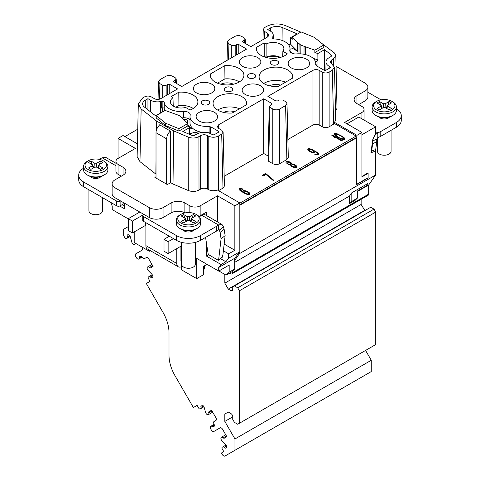 <?xml version="1.0" encoding="UTF-8"?>
<svg xmlns="http://www.w3.org/2000/svg" width="480" height="480" viewBox="0 0 480 480"><rect width="100%" height="100%" fill="white"/><g stroke="black" fill="none" stroke-linecap="round" stroke-linejoin="round"><path stroke-width="0.72" d="M224.826 274.422L224.826 283.146L228.264 289.098L231.012 290.682A2.43 1.404 -120 0 0 232.224 290.808A2.43 1.404 -120 0 0 232.728 289.692L232.728 286.914L234.444 285.924L237.708 287.808L239.424 290.784L239.424 423.264L237.708 424.254L234.444 422.37L232.728 419.394L232.728 416.616A2.43 1.404 -120 0 0 231.012 413.64L228.264 412.056L224.826 414.042L224.826 421.416L234.96 438.966L234.96 450.27L225.036 456A2.916 1.68 60 0 1 222.126 454.32L221.394 453.054L223.824 451.65L222.246 448.92A1.458 0.84 60 0 1 222.246 447.234L222.978 446.814A1.458 0.84 60 0 1 224.172 447.276A2.43 1.404 -120 0 0 226.158 448.056A2.43 1.404 -120 0 0 225.552 444.45L222.012 440.856A2.43 1.404 60 0 1 221.406 437.25A2.43 1.404 60 0 1 223.218 437.838A1.458 0.84 -120 0 0 224.304 438.192L226.86 436.716L222.546 429.252A2.43 1.404 -120 0 0 220.122 427.848L213.804 431.496A2.43 1.404 60 0 1 211.374 430.092L210.798 429.096A2.43 1.404 60 0 1 210.798 426.294A2.43 1.404 60 0 1 211.8 426.3L212.694 426.69A2.67 1.542 -120 0 0 213.792 426.702A2.67 1.542 -120 0 0 214.11 424.29L213.75 423.324A1.944 1.122 60 0 1 213.984 421.572L215.868 420.486A2.43 1.404 -120 0 0 215.868 417.684L211.56 410.214L209.004 411.69A1.458 0.84 -120 0 0 208.764 412.806A2.43 1.404 60 0 1 208.368 414.666A2.43 1.404 60 0 1 205.548 412.344L204.204 407.478A2.43 1.404 -120 0 0 201.384 405.156A2.43 1.404 -120 0 0 201.066 407.262A1.458 0.84 60 0 1 200.874 408.528L200.142 408.954A1.458 0.84 60 0 1 198.684 408.108L197.106 405.378L193.374 407.532L175.044 375.78A29.148 16.83 60 0 1 169.008 355.464L169.008 332.652A29.148 16.83 -120 0 0 162.972 312.336L146.316 283.494L150.048 281.34L148.47 278.61A1.458 0.84 60 0 1 148.47 276.924L149.202 276.504A1.458 0.84 60 0 1 150.396 276.966A2.43 1.404 -120 0 0 152.382 277.746A2.43 1.404 -120 0 0 151.776 274.14L148.236 270.546A2.43 1.404 60 0 1 147.63 266.94A2.43 1.404 60 0 1 149.442 267.528A1.458 0.84 -120 0 0 150.528 267.882L153.084 266.406L148.776 258.942A2.43 1.404 -120 0 0 146.346 257.538L144.462 258.624A1.944 1.122 60 0 1 142.824 257.952L142.17 257.154A2.67 1.542 -120 0 0 139.926 256.23A2.67 1.542 -120 0 0 139.386 257.184L139.272 258.156A2.43 1.404 60 0 1 138.78 259.026A2.43 1.404 60 0 1 136.356 257.622L135.78 256.626A2.43 1.404 60 0 1 135.78 253.824L142.092 250.176A2.43 1.404 -120 0 0 142.092 247.368L141.846 246.942M234.678 260.4L239.4 253.68L239.4 252.294L234.678 258.294L234.678 269.004L229.182 272.178L229.182 265.038L218.706 271.086L218.706 267.516L221.064 264.516L206.508 256.11L208.8 254.79M135.09 243.042A2.43 1.404 60 0 1 134.592 244.356A2.43 1.404 60 0 1 131.772 242.034L130.434 237.168A2.43 1.404 -120 0 0 127.608 234.846A2.43 1.404 -120 0 0 127.29 236.952A1.458 0.84 60 0 1 127.098 238.218L126.366 238.644A1.458 0.84 60 0 1 124.908 237.798L123.666 235.644L123.666 229.26L128.292 226.596M234.678 269.004L231.582 271.98L226.086 275.154L229.182 272.178M232.356 271.236L232.356 272.82A2.43 1.404 60 0 1 231.852 273.93A2.43 1.404 60 0 1 230.64 273.81L229.524 273.168M234.678 258.294L218.706 267.516M239.4 252.294L239.826 251.748L239.826 202.962L217.386 190.008M137.418 143.838L123.036 135.534L118.056 138.408L135.402 148.428L118.056 158.442A7.284 4.206 0 0 0 115.926 161.418A7.284 4.206 0 0 0 118.056 164.388L123.036 167.268A9.714 5.61 180 0 1 125.886 171.234A9.714 5.61 180 0 1 123.036 175.2L114.966 179.862A9.714 5.61 0 0 0 112.122 183.828A9.714 5.61 0 0 0 114.966 187.794L149.316 207.624A9.714 5.61 0 0 0 163.056 207.624L171.126 202.962A9.714 5.61 180 0 1 184.866 202.962L189.852 205.836A7.284 4.206 0 0 0 200.154 205.836L217.5 195.822L234.846 205.836L239.826 202.962M239.826 205.242L356.532 137.868L356.532 184.668L367.698 178.224L368.124 177.678L368.124 173.316L361.944 176.886L361.944 132.462L344.598 122.448L361.944 112.434A7.284 4.206 0 0 0 364.074 109.458A7.284 4.206 0 0 0 361.944 106.482L356.964 103.608A9.714 5.61 180 0 1 354.114 99.642A9.714 5.61 180 0 1 356.964 95.676L365.034 91.014A9.714 5.61 0 0 0 367.878 87.048A9.714 5.61 0 0 0 365.034 83.082L336.048 66.348M368.124 173.316L367.698 173.07L361.944 176.388M361.944 134.742L375.708 126.792L375.708 134.376A7.284 4.206 -60 0 0 372.576 140.712L370.956 152.796L375.024 151.236L375.72 149.502L376.722 142.002A29.148 19.374 69 0 1 376.794 139.236L372.726 140.796A29.148 19.374 -111 0 0 372.654 143.562L371.652 151.068L370.956 152.796M375.708 149.526L375.708 174.984L368.67 184.998L368.67 194.124A2.43 1.404 60 0 1 368.166 195.234L231.852 273.93M239.4 253.68L375.708 174.984M356.532 137.868L356.136 137.634L239.826 204.786M346.998 123.834L358.794 117.024L375.708 126.792M225.036 456L361.35 377.304A2.916 1.68 60 0 1 361.332 377.31M365.586 350.424L371.268 360.27L371.268 371.574L234.96 450.27M234.444 285.924L370.752 207.228L374.016 209.112L375.738 212.088L375.738 344.562L239.424 423.264M361.134 199.29L361.134 204.45L364.914 210.6M200.142 408.954L203.928 406.764M209.004 411.69L211.56 410.214M213.804 431.496L220.128 427.842M222.978 446.814L226.032 445.05M234.96 438.966L371.268 360.27M224.826 421.416L232.728 416.856M224.826 414.042L228.264 412.056M239.424 290.784L375.738 212.088M237.708 287.808L374.016 209.112M228.264 289.098L364.572 210.402M224.826 283.146L361.134 204.45M234.678 262.362L349.488 196.074L349.488 203.61L354.984 200.436L357.306 198.204L357.306 191.064L367.782 185.016L367.782 183.552L351.81 192.774L349.488 196.074M357.306 191.562L368.67 184.998M351.81 192.774L351.81 201.378L349.488 203.61M351.81 201.378L357.306 198.204M356.136 137.634L356.136 136.05L239.826 203.196M287.868 139.53L312.996 125.022C315.054 124.002 317.118 124.002 319.176 125.022L322.266 126.81C324.558 127.932 326.85 127.932 329.136 126.81L334.53 123.576L356.136 136.05M334.53 123.576L334.518 122.382L335.718 119.892M356.532 184.668L356.964 184.122L356.964 135.336L334.518 122.376M167.7 94.638L167.7 84.408L169.758 84.408L177.594 88.926L160.65 98.706C158.592 99.732 156.528 99.732 154.47 98.706L151.362 96.912C149.076 95.79 146.784 95.79 144.492 96.912L142.584 98.016L138.318 103.854L141.15 108.954L156.528 121.014L173.61 130.872L188.184 137.07C191.97 138.474 195.546 138.318 198.918 136.602L200.67 135.588C202.962 134.472 205.248 134.472 207.54 135.588L208.212 135.978C211.65 137.664 215.082 137.664 218.514 135.978L221.694 134.148L223.116 132.126L224.418 186.066L222.996 188.088L218.532 190.668M268.08 156.006L263.706 153.48L224.184 176.298M268.686 161.316L267.978 160.302L269.28 106.362L269.994 107.37L272.808 108.996C275.1 110.118 277.392 110.118 279.678 108.996L285.576 105.594L286.998 103.572L288.306 157.512L286.884 159.534L279.678 163.692C277.392 164.814 275.1 164.814 272.808 163.692L268.686 161.316L269.994 107.37M245.97 190.818L243.318 190.578L242.682 191.196L243.042 192L240.132 189.63L240.69 189.054L243.12 189.174L240.156 188.352L239.16 188.67L239.184 189.672L240.726 191.058L245.328 193.722L247.734 194.61L249.468 194.622L250.11 193.998L249.876 193.374L247.236 191.352L245.97 190.818L245.97 191.214L243.966 190.854L242.778 191.418M266.514 174.144L265.416 173.514L262.326 175.296L263.424 175.932L265.998 174.444L273.492 180.75L274.008 180.456L266.514 174.144L266.514 174.54L265.416 173.91L262.668 175.494M290.382 164.922L291.672 166.458L293.598 167.37L295.602 167.736L296.976 166.944L295.422 165.054L292.104 163.932L290.952 162.57L289.026 161.658L286.374 161.418L285.816 161.988L286.044 162.618L288.03 164.256L290.382 164.922M314.67 154.194L316.548 154.878L318.624 154.692L318.606 153.69L317.064 152.304L311.19 149.112L308.97 148.62L307.89 148.992L307.908 149.994L310.332 151.89L313.818 152.91L314.898 152.544L314.748 151.362L316.986 152.856L317.652 153.738L317.1 154.308L314.67 154.194M342.57 140.868L332.262 134.922L331.746 135.216L334.524 137.412L333.504 136.23L342.054 141.168L342.57 140.868M337.116 136.932L342.066 139.392L344.064 139.752L345.096 139.158L344.466 138L342.18 136.284L337.23 133.824L335.232 133.464L334.2 134.058L334.83 135.21L337.116 136.932M137.748 129.192L124.896 136.608M246.282 191.394L248.256 192.534L248.886 193.692L247.11 193.956L244.308 192.534L243.9 191.508L244.5 191.16L246.282 191.394M295.236 166.932L292.758 166.59L291.48 165.552L291.852 164.58L294.33 164.922L295.704 166.41L295.236 167.328L294.672 167.4L292.098 166.608L291.384 165.102M287.466 162.048L290.298 162.69L290.976 164.076L290.07 164.346L288.24 163.884L286.998 162.57L287.466 162.048M312.69 150.276L313.926 151.584L312.81 152.226L310.104 151.26L308.862 149.952L309.978 149.304L312.69 150.276M337.764 136.806L335.562 135.042L335.592 134.262L336.24 134.142L338.598 134.808L342.762 137.214L343.734 138.174L343.704 138.948L340.698 138.402L336.534 136.398L335.382 134.64M257.718 57.582A10.722 6.192 180 0 1 260.856 62.034A10.722 6.192 180 0 1 254.178 67.692A10.722 6.192 180 0 1 242.55 66.336A10.722 6.192 180 0 1 239.412 62.034A10.722 6.192 180 0 1 245.97 56.256A10.722 6.192 180 0 1 257.718 57.582M267.666 36.924L267.756 33.3L269.034 35.124L267.756 36.87L250.812 46.65L242.982 42.132L242.556 41.544L242.982 40.938L244.53 40.05L245.238 39.036L244.53 38.064L241.71 36.438C239.424 35.316 237.132 35.316 234.84 36.438L228.93 39.852L227.508 41.796L228.93 43.818L231.75 45.444L235.188 45.444L236.73 44.55L238.794 44.55L246.624 49.074L181.782 86.508L173.952 81.984L173.526 81.402L173.952 80.796L173.982 82.002M267.756 33.3L264.648 31.506L263.226 29.484L264.648 27.54L266.556 26.442C272.508 23.412 278.826 23.136 285.498 25.614L300.798 32.112M321.69 43.326L334.2 52.77L335.808 55.536L333.39 58.968L331.638 59.976L330.216 61.998L334.446 67.248L332.316 70.278L329.136 72.114C326.85 73.236 324.558 73.236 322.266 72.114L319.176 70.326C317.118 69.306 315.054 69.306 312.996 70.326L267.888 96.372L275.718 100.89L277.776 100.89L279.324 99.996L282.762 99.996L285.576 101.628L286.998 103.572M223.116 132.126L221.694 130.182L218.598 128.394L217.32 126.648L218.598 124.824L263.706 98.784L271.536 103.302L271.962 103.908L271.536 104.496L269.28 106.362M167.7 84.408L166.152 85.296L166.152 95.532M162.72 97.512L162.72 85.296L166.152 85.296M162.72 85.296L159.9 83.67L159.528 99.192M175.572 82.92L175.5 79.902L176.208 78.894L175.5 77.922L172.68 76.296C170.388 75.174 168.102 75.174 165.81 76.296L159.9 79.704L158.478 81.648L159.9 83.67M175.5 79.902L173.952 80.796M238.998 82.104A16.794 9.696 180 0 1 215.25 82.098A16.794 9.696 180 0 1 210.33 75.36A16.794 9.696 180 0 1 210.486 73.908L224.808 65.646A16.794 9.696 180 0 1 238.992 68.394A16.794 9.696 180 0 1 243.906 75.372A16.794 9.696 180 0 1 238.998 82.104M208.47 100.884A4.248 2.454 180 0 1 209.718 102.618A4.248 2.454 180 0 1 207.096 104.886A4.248 2.454 180 0 1 202.464 104.358A4.248 2.454 180 0 1 201.216 102.618A4.248 2.454 180 0 1 203.838 100.356A4.248 2.454 180 0 1 208.47 100.884M185.61 107.436A10.722 6.192 180 0 1 173.508 106.2A10.722 6.192 180 0 1 170.364 101.898A10.722 6.192 180 0 1 172.986 97.764L171.078 96.666L178.782 92.214A16.794 9.696 180 0 1 192.966 94.962A16.794 9.696 180 0 1 197.886 101.94A16.794 9.696 180 0 1 190.074 110.016L185.61 107.436M147.942 109.806L147.942 98.67L150.582 100.2A9.87 5.7 0 0 0 160.38 101.628A1.788 1.032 180 0 1 161.718 101.7A10.446 6.03 0 0 0 162.156 101.586A1.458 0.84 180 0 1 163.83 101.742A1.458 0.84 180 0 1 164.256 102.3A16.854 9.732 0 0 0 169.17 108.702A16.854 9.732 0 0 0 183.558 111.45A5.832 3.366 180 0 1 188.532 112.398A5.832 3.366 180 0 1 190.242 114.774A5.832 3.366 180 0 1 190.176 115.272A16.854 9.732 0 0 0 189.996 116.694A16.854 9.732 0 0 0 194.934 123.576A16.854 9.732 0 0 0 209.13 126.336L210.144 126.924A16.386 9.462 0 0 0 210.738 126.798L218.25 131.136A1.548 0.894 180 0 1 218.706 131.772A1.548 0.894 180 0 1 218.25 132.396L214.476 134.58A1.548 0.894 180 0 1 212.286 134.58L211.428 134.082A10.356 5.976 0 0 0 196.782 134.082L195.126 135.042A2.76 1.596 180 0 1 191.532 135.198L182.808 131.49L189.534 127.626L187.818 125.898L178.89 131.052L165.63 125.616L156.222 117.966L156.222 115.584L165.63 123.24L178.89 128.67L178.89 131.052M147.942 98.67L145.284 100.206A9.078 5.238 180 0 0 142.626 103.944A9.078 5.238 180 0 0 144.39 107.022L155.46 115.704L162.528 111.942M199.272 121.074A10.722 6.192 180 0 1 196.128 116.772A10.722 6.192 180 0 1 202.686 110.988A10.722 6.192 180 0 1 214.434 112.314A10.722 6.192 180 0 1 217.578 116.772A10.722 6.192 180 0 1 210.894 122.43A10.722 6.192 180 0 1 199.272 121.074M196.524 92.91A10.722 6.192 180 0 1 193.38 88.608A10.722 6.192 180 0 1 199.938 82.83A10.722 6.192 180 0 1 211.686 84.156A10.722 6.192 180 0 1 214.83 88.608A10.722 6.192 180 0 1 208.146 94.266A10.722 6.192 180 0 1 196.524 92.91M232.176 113.01L246.504 104.742A16.794 9.696 180 0 0 246.66 103.524A16.794 9.696 180 0 0 241.746 96.552A16.794 9.696 180 0 0 223.344 94.47A16.794 9.696 180 0 0 213.072 103.524A16.794 9.696 180 0 0 232.176 113.01M245.298 94.5A10.722 6.192 180 0 1 242.16 90.198A10.722 6.192 180 0 1 248.718 84.414A10.722 6.192 180 0 1 260.466 85.74A10.722 6.192 180 0 1 263.604 90.198A10.722 6.192 180 0 1 256.926 95.856A10.722 6.192 180 0 1 245.298 94.5M231.492 87.594A4.248 2.454 180 0 1 232.74 89.328A4.248 2.454 180 0 1 230.112 91.596A4.248 2.454 180 0 1 225.48 91.068A4.248 2.454 180 0 1 224.238 89.328A4.248 2.454 180 0 1 226.86 87.06A4.248 2.454 180 0 1 231.492 87.594M271.53 64.482A4.248 2.454 180 0 1 270.282 62.748A4.248 2.454 180 0 1 272.904 60.48A4.248 2.454 180 0 1 277.536 61.008A4.248 2.454 180 0 1 278.784 62.748A4.248 2.454 180 0 1 276.162 65.01A4.248 2.454 180 0 1 271.53 64.482M266.124 43.992A10.722 6.192 180 0 1 280.728 44.292A10.722 6.192 180 0 1 283.872 48.75A10.722 6.192 180 0 1 282.87 51.282L287.34 53.862A16.794 9.696 180 0 1 261.27 55.53A16.794 9.696 180 0 1 256.35 48.792A16.794 9.696 180 0 1 256.512 47.34L264.216 42.888L266.124 43.992L266.112 57.306A10.446 6.03 0 0 1 280.398 57.42M323.778 45.024L323.778 47.4L314.856 52.554L317.844 53.544L324.54 49.668L330.96 54.702A2.76 1.596 180 0 1 331.5 55.656A2.76 1.596 180 0 1 330.69 56.772L329.028 57.732A10.356 5.976 0 0 0 325.998 61.92A10.356 5.976 0 0 0 329.028 66.186L329.886 66.684A1.548 0.894 180 0 1 330.342 67.32A1.548 0.894 180 0 1 329.886 67.944L326.112 70.128A1.548 0.894 180 0 1 323.922 70.128L316.404 65.79A16.386 9.462 0 0 0 316.632 65.448L315.612 64.86A16.854 9.732 0 0 0 315.768 63.546A16.854 9.732 0 0 0 310.83 56.664A16.854 9.732 0 0 0 296.442 53.916A5.832 3.366 180 0 1 291.468 52.968A5.832 3.366 180 0 1 289.758 50.592A5.832 3.366 180 0 1 289.824 50.094A16.854 9.732 0 0 0 290.004 48.672A16.854 9.732 0 0 0 285.066 41.79A16.854 9.732 0 0 0 273.972 38.952A1.458 0.84 180 0 1 273.012 38.706A1.458 0.84 180 0 1 272.586 38.112A1.458 0.84 180 0 1 272.736 37.74A10.446 6.03 0 0 0 272.94 37.488A1.788 1.032 180 0 1 272.736 37.02A1.788 1.032 180 0 1 272.814 36.714A9.87 5.7 0 0 0 273.228 35.052A9.87 5.7 0 0 0 270.336 31.056L267.696 29.532L270.354 28.002A9.078 5.238 180 0 1 282.156 27.486L297.192 33.876L290.466 37.74L292.182 39.468L292.182 37.086L297.45 42.378L300.894 45.144L314.856 50.172L323.778 45.024L314.37 37.368L301.11 31.932L292.182 37.086M306.492 59.166A10.722 6.192 180 0 1 309.636 63.624A10.722 6.192 180 0 1 302.952 69.282A10.722 6.192 180 0 1 291.324 67.926A10.722 6.192 180 0 1 288.186 63.624A10.722 6.192 180 0 1 294.744 57.84A10.722 6.192 180 0 1 306.492 59.166M292.53 78.168L278.202 86.436A16.794 9.696 180 0 1 264.018 83.688A16.794 9.696 180 0 1 259.098 76.95A16.794 9.696 180 0 1 275.898 67.134A16.794 9.696 180 0 1 292.692 76.95A16.794 9.696 180 0 1 292.53 78.168M248.508 77.772A4.248 2.454 180 0 1 247.26 76.038A4.248 2.454 180 0 1 249.888 73.77A4.248 2.454 180 0 1 254.52 74.298A4.248 2.454 180 0 1 255.762 76.038A4.248 2.454 180 0 1 253.14 78.306A4.248 2.454 180 0 1 248.508 77.772M210.546 76.8L210.486 73.908M224.808 65.646L224.934 78.888L217.488 83.184M239.316 81.912A16.518 9.534 0 0 0 238.794 81.594A16.518 9.534 0 0 0 224.934 78.888M220.848 84.24A9.474 5.472 180 0 1 233.394 84.24M173.226 106.032L172.986 97.764M178.782 92.214L178.914 105.456L175.854 107.226M193.296 108.486A16.518 9.534 0 0 0 192.768 108.168A16.518 9.534 0 0 0 178.914 105.456M202.356 132.42A16.854 9.732 180 0 1 194.934 129.924A16.854 9.732 180 0 1 189.996 123.042L189.996 116.694M209.13 126.336L209.13 132.684A16.854 9.732 180 0 1 207.918 132.756M209.13 132.684L210.198 133.302L210.144 126.924M189.534 127.626L189.57 134.01L195 132.078A16.452 9.498 0 0 0 198.666 133.224M195 132.078L195 135.108M210.72 133.71L210.738 126.798M189.504 134.34L189.462 127.656M187.818 125.898L187.818 123.522L182.55 118.224L179.106 115.464L165.144 110.43L156.222 115.584M189.996 120.156A5.832 3.366 0 0 0 188.532 118.746A5.832 3.366 0 0 0 183.558 117.792A16.854 9.732 180 0 1 181.956 117.888M187.818 124.608L191.88 128.562L189.54 128.982M183.696 119.382L184.326 119.352A2.94 1.698 180 0 1 186.624 119.844A2.94 1.698 180 0 1 187.488 121.056A2.94 1.698 180 0 1 187.476 121.17L187.242 122.946M164.784 110.64A16.854 9.732 180 0 1 164.256 108.642A1.458 0.84 0 0 0 163.83 108.09A1.458 0.84 0 0 0 162.156 107.928A10.446 6.03 180 0 1 161.634 108.066A1.722 0.996 180 0 1 162.114 108.264A1.722 0.996 180 0 1 162.618 108.972A1.722 0.996 180 0 1 162.618 108.99A18.168 10.488 0 0 0 162.612 109.17A18.168 10.488 0 0 0 163.086 111.618M161.718 101.7L161.634 108.066M187.818 123.522L178.89 128.67M165.63 123.24L165.63 125.616M239.532 108.762A16.518 9.534 0 0 0 217.662 110.07M223.59 112.404A9.474 5.472 180 0 1 234.438 111.708M198.918 136.602L199.008 190.038L200.67 189.078L200.67 135.588M207.54 135.588L207.54 189.078C205.248 187.962 202.962 187.962 200.67 189.078M207.54 189.078L208.212 189.468L208.212 135.978M217.38 190.002C214.098 191.118 211.044 190.938 208.212 189.468M156.012 174.21L139.968 161.652L137.13 156.558L138.318 103.854M156.012 176.724L154.878 177.378L167.352 184.578L170.664 182.664L173.016 184.026L173.61 130.872M199.008 190.038C195.636 191.754 192.06 191.91 188.274 190.506L173.016 184.026M263.706 153.48L263.706 98.784M335.508 111.132L336.996 108.336L335.808 55.536M361.944 132.462L356.964 135.336M364.074 109.458L364.074 119.37A7.284 4.206 180 0 1 363.99 120.024M358.68 104.598L365.034 100.932A9.714 5.61 180 0 0 367.878 96.96L367.878 87.048M380.97 99.822L367.878 92.262M396.414 108.732A17.004 9.816 180 0 1 401.274 115.602A17.004 9.816 180 0 1 396.294 122.544L380.178 131.85A29.148 16.83 0 0 0 377.808 132.894L377.808 137.658A29.148 16.83 180 0 1 380.178 136.608L396.294 127.308A17.004 9.816 0 0 0 401.274 120.366L401.274 115.602M389.58 116.994A5.832 3.366 180 0 1 388.392 117.984A5.832 3.366 180 0 1 378.96 116.994M372.126 106.878L372.126 110.448A12.144 7.014 0 0 0 375.684 115.404L376.71 116.004A10.686 6.168 0 0 0 391.824 116.004L391.824 116.004A10.686 6.168 0 0 0 391.83 115.998L392.856 115.404A12.144 7.014 0 0 0 396.414 110.448L396.414 106.878A12.144 7.014 180 0 1 392.856 111.834A12.144 7.014 180 0 1 379.62 113.358A12.144 7.014 180 0 1 372.126 106.878A12.144 7.014 180 0 1 375.684 101.922L376.71 101.328A10.686 6.168 180 0 1 391.824 101.328A10.686 6.168 180 0 1 391.824 110.052A10.686 6.168 180 0 1 376.71 110.052A10.686 6.168 180 0 1 376.71 101.328L375.684 101.922M375.684 115.404A12.144 7.014 0 0 0 392.856 115.404L391.824 116.004M391.824 101.328L392.856 101.922A12.144 7.014 180 0 1 396.414 106.878M386.7 108.48L387.702 106.284L391.482 108.468L389.076 109.854L385.302 107.67L383.238 107.67L379.458 109.854L377.058 108.468L380.832 106.284L381.834 108.48M387.702 106.284L387.702 105.096L387.3 105.522M385.032 107.544L385.302 103.704L389.076 101.526L391.482 102.912L387.702 105.096M385.302 103.704L383.238 103.704L383.502 107.544M381.24 105.522L377.058 102.912L379.458 101.526L383.238 103.704M380.832 105.096L380.832 106.284M380.562 104.934L379.458 101.526M382.14 107.832L382.554 108.066M387.978 104.934L389.076 101.526M385.986 108.066L386.394 107.832M356.964 184.122L368.124 177.678M380.178 131.85L380.178 136.608M375.708 131.682L377.808 132.894C374.982 134.658 373.29 137.292 372.726 140.796L372.576 140.712M377.808 137.658L376.794 139.236M375.72 149.502L371.652 151.068M376.722 142.002L372.654 143.562M391.068 130.32L391.068 151.302A6.798 3.924 180 0 1 386.874 154.932A6.798 3.924 180 0 1 379.458 154.08A6.798 3.924 180 0 1 377.466 151.302L377.466 137.856M170.664 182.664L170.664 131.586L170.472 131.076L159.618 124.812L159.252 125.328A7.284 4.206 120 0 0 156.012 132.72L156.012 178.032M155.844 174.108L156.012 160.818M156.408 130.206L156.528 121.014M170.472 131.076L169.902 131.472L170.664 133.236M206.508 215.568L206.508 212.088L200.154 215.754A7.284 4.206 180 0 1 198.906 216.33M112.122 183.828L112.122 193.74A9.714 5.61 180 0 0 114.966 197.706L143.82 214.368L143.478 214.566A2.43 1.404 180 0 0 142.764 215.556A2.43 1.404 180 0 0 143.478 216.546L176.454 235.584A17.004 9.816 180 0 0 200.496 235.584L216.612 226.284A29.148 16.83 0 0 1 218.424 224.916L201.87 215.358L201.186 215.754A4.374 2.526 0 0 1 199.014 216.438M171.126 202.962L171.126 212.88L163.056 217.542A9.714 5.61 180 0 1 149.316 217.542L143.82 214.368M171.126 212.88A9.714 5.61 180 0 1 184.866 212.88L184.866 202.962M193.788 230.034A5.832 3.366 180 0 1 192.6 231.024A5.832 3.366 180 0 1 183.162 230.034M196.032 214.368A10.686 6.168 180 0 1 196.032 223.092A10.686 6.168 180 0 1 180.918 223.092A10.686 6.168 180 0 1 180.918 214.368A10.686 6.168 180 0 1 196.032 214.368L197.064 214.962A12.144 7.014 180 0 1 200.622 219.918A12.144 7.014 180 0 1 197.064 224.874A12.144 7.014 180 0 1 183.828 226.398A12.144 7.014 180 0 1 176.328 219.918L176.328 223.488A12.144 7.014 0 0 0 179.886 228.444L180.918 229.044A10.686 6.168 0 0 0 196.032 229.044L196.032 229.044A10.686 6.168 0 0 0 196.038 229.038M179.886 228.444A12.144 7.014 0 0 0 197.064 228.444L196.032 229.044L197.064 228.444A12.144 7.014 0 0 0 200.622 223.488L200.622 219.918M176.328 219.918A12.144 7.014 180 0 1 179.886 214.962L180.918 214.368L179.886 214.962M190.908 221.52L191.91 219.324L195.69 221.508L193.284 222.894L189.504 220.71L187.446 220.71L183.666 222.894L181.26 221.508L185.04 219.324L186.042 221.52M191.91 219.324L191.91 218.136L191.508 218.562M189.24 220.584L189.504 216.744L193.284 214.566L195.69 215.952L191.91 218.136M189.504 216.744L187.446 216.744L187.71 220.584M185.442 218.562L181.26 215.952L183.666 214.566L187.446 216.744M185.04 218.136L185.04 219.324M184.77 217.98L183.666 214.566M186.348 220.872L186.756 221.106M192.18 217.98L193.284 214.566M190.194 221.106L190.602 220.872M83.586 168.228A17.004 9.816 180 0 0 78.726 175.098A17.004 9.816 180 0 0 83.706 182.04L116.682 201.078A2.43 1.404 180 0 0 120.12 201.078L120.462 200.88M115.926 165.738L102.192 157.806A29.148 16.83 0 0 1 99.822 158.856L99.03 159.312M121.32 176.19L118.056 174.306A7.284 4.206 180 0 1 115.926 171.33L115.926 161.418M101.04 176.49A5.832 3.366 180 0 1 99.852 177.48A5.832 3.366 180 0 1 90.42 176.49M119.742 206.016L124.41 208.716L124.41 203.358M134.202 231.93L134.202 242.526L149.316 251.256L149.316 250.062M128.292 218.886L112.218 209.61L112.218 206.04L110.718 202.392M78.726 175.098L78.726 179.862A17.004 9.816 0 0 0 83.706 186.798L116.682 205.836A2.43 1.404 0 0 0 120.12 205.836L124.584 203.262M180.918 246.21L180.918 261.09L181.608 261.81M169.902 131.472A7.284 4.206 -60 0 0 166.662 138.87L166.662 184.182M176.796 248.592L176.796 263.466A7.284 4.206 -60 0 0 178.308 266.802A7.284 4.206 -60 0 0 181.5 266.676L181.608 266.628M178.308 266.802L147.39 248.952A7.284 4.206 120 0 1 145.884 245.616L145.884 225.588L145.368 225.486L132.414 232.968L128.292 230.586L128.292 218.688L139.8 212.046M142.764 215.556L142.764 220.314A2.43 1.404 0 0 0 143.478 221.31L176.454 240.348A17.004 9.816 0 0 0 200.496 240.348L216.612 231.042A29.148 16.83 180 0 1 218.424 229.674L218.424 224.916L222.006 224.514L223.506 226.95L219.438 230.082L219.09 229.566L218.424 229.674M216.612 231.042L216.612 226.284M222.006 224.514L205.518 214.998A7.284 4.206 120 0 0 201.87 215.358M218.568 229.578L219.438 230.082A29.148 13.818 -127.6 0 0 220.068 232.446L221.07 238.788L218.616 259.986L222.276 257.166L222.936 254.658L225.138 235.656L224.136 229.314A29.148 13.818 52.4 0 1 223.506 226.95M220.518 258.648L225.876 261.738L228.666 258.192L228.666 253.83L234.846 250.26L234.846 205.836M223.386 250.782L228.666 253.83M222.276 257.166L221.61 257.382L222.276 257.166M225.876 261.738L221.064 264.516M206.508 256.11L206.508 243.42M181.608 245.772L181.608 269.898L196.722 278.622L196.722 258.396L218.706 271.086M200.682 216A26.718 15.426 -120 0 0 200.748 215.412M196.722 278.622L203.418 274.752L203.418 266.424L207.024 264.342M218.874 270.984L226.086 275.154M118.056 158.442L118.056 138.408M124.41 206.082L122.058 204.72M102.192 157.806L105.9 157.482L115.926 163.272M149.316 251.256L150.348 250.662M217.5 221.916L217.5 195.822M234.846 250.26L224.16 244.092M239.826 251.748L228.666 258.192M173.46 238.62L168.138 241.692L168.138 253.59L181.092 246.114A6.072 3.504 0 0 0 181.674 245.724M169.338 236.238L164.016 239.31L168.138 241.692M164.016 239.31L164.016 251.214L168.138 253.59M181.608 248.826L180.918 248.43M132.414 232.968L132.414 221.07L143.004 214.956M132.414 221.07L128.292 218.688M203.418 269.79A4.86 2.55 4.2 0 0 204.474 268.344L204.666 265.704M218.616 259.986A0.972 0.462 52.4 0 1 218.52 260.19A0.972 0.462 52.4 0 1 218.04 260.136L208.944 254.886A0.972 0.462 52.4 0 1 208.146 253.776L205.56 237.42M221.07 238.788L225.138 235.656M224.136 229.314L220.068 232.446M195.276 242.4L195.276 264.342A6.798 3.924 180 0 1 191.076 267.972A6.798 3.924 180 0 1 183.666 267.12A6.798 3.924 180 0 1 181.674 264.342L181.674 242.4M102.534 197.67L102.534 210.798A6.798 3.924 180 0 1 98.334 214.422A6.798 3.924 180 0 1 90.924 213.576A6.798 3.924 180 0 1 88.932 210.798L88.932 189.816M83.586 166.374L83.586 169.944A12.144 7.014 0 0 0 87.144 174.9L88.176 175.494A10.686 6.168 0 0 0 103.29 175.494L104.316 174.9A12.144 7.014 0 0 0 107.874 169.944L107.874 166.374A12.144 7.014 180 0 1 104.316 171.33A12.144 7.014 180 0 1 91.086 172.854A12.144 7.014 180 0 1 83.586 166.374A12.144 7.014 180 0 1 87.144 161.418L88.176 160.818A10.686 6.168 180 0 1 103.29 160.818A10.686 6.168 180 0 1 103.29 169.548A10.686 6.168 180 0 1 88.176 169.548A10.686 6.168 180 0 1 88.176 160.818L87.144 161.418M87.144 174.9A12.144 7.014 0 0 0 104.316 174.9L103.29 175.494M103.29 160.818L104.316 161.418A12.144 7.014 180 0 1 107.874 166.374M98.166 167.976L99.168 165.78L102.942 167.958L100.542 169.35L96.762 167.166L94.698 167.166L90.924 169.35L88.518 167.958L92.298 165.78L93.3 167.976M99.168 165.78L99.168 164.586L98.76 165.018M96.498 167.04L96.762 163.2L100.542 161.016L102.942 162.408L99.168 164.586M96.762 163.2L94.698 163.2L94.968 167.04M92.7 165.018L88.518 162.408L90.924 161.016L94.698 163.2M92.298 164.586L92.298 165.78M92.022 164.43L90.924 161.016M93.606 167.328L94.014 167.562M99.438 164.43L100.542 161.016M97.446 167.562L97.86 167.328M282.738 56.634L282.87 51.282M256.566 50.226L256.512 47.34M263.514 56.616L264.216 56.208L264.216 42.888M264.216 56.208L266.112 57.306M266.868 57.666A9.474 5.472 180 0 1 279.426 57.666M316.632 65.922L316.632 65.448M290.004 49.158L293.01 48.618L297.63 51.288L290.43 44.052L288.552 44.718M291.942 53.214L290.004 51.33M315.576 62.094L317.904 59.91L313.146 58.332M317.13 66.204A16.452 9.498 0 0 0 315.768 64.176M272.946 38.664L272.94 37.488M290.43 44.052L290.466 37.74M297.63 51.288L297.45 42.378M298.992 53.814L299.082 43.32M292.992 53.604L293.01 48.618M304.002 54.27L304.056 46.194M305.682 47.136L305.418 54.57M300.828 53.88L300.894 45.144M317.844 53.544L317.904 59.91M314.856 50.172L314.856 52.554M318 66.708L317.892 53.508M324.516 70.338L324.54 49.668M285.564 82.188A16.518 9.534 0 0 0 263.694 83.496M269.616 85.824A9.474 5.472 180 0 1 280.464 85.134M250.02 194.154L248.334 192.378L245.97 191.214M242.73 189.396L240.156 188.748L239.04 189.288M243.042 192L243.042 192.396L240.804 190.908L240.132 189.63M248.928 193.416L248.886 194.088L248.286 194.436L247.11 194.352L244.308 192.93L243.864 191.784M273.726 180.618L266.514 174.54M296.886 167.1L295.422 165.45L292.104 164.328L290.292 162.588L287.022 161.688L285.906 162.228M295.704 166.41L295.236 167.328M291.102 163.752L290.634 164.67L289.068 164.562L287.802 164.028L286.998 162.57M317.652 153.738L317.616 154.41L317.1 154.704L315.054 154.368M315.012 152.346L314.748 151.362M318.75 154.476L317.064 152.7L312.462 150.042L308.97 149.016L307.77 149.604M313.926 151.584L313.89 152.256L313.29 152.604L312.114 152.52L309.528 151.224L308.862 149.952M342.222 141.066L331.974 135.486M333.84 137.022L333.504 136.23M345 139.296L343.188 137.364L339.024 134.958L336.318 133.992L335.232 133.86L334.296 134.316M343.914 138.576L343.704 139.344L342.36 139.362L337.764 137.202M245.058 190.584L245.058 190.98M247.236 191.352L247.236 191.748M248.334 191.982L248.334 192.378M249.258 192.714L249.258 193.11M249.876 193.374L249.876 193.77M239.16 188.67L239.16 189.066M239.508 188.472L239.508 188.868M240.156 188.352L240.156 188.748M241.242 188.484L241.242 188.88M242.376 188.844L242.376 189.24M240.318 190.032L240.318 190.428M240.804 190.512L240.804 190.908M241.374 190.938L241.374 191.334M242.604 191.748L242.604 192.144M242.892 190.824L242.892 191.22M243.318 190.578L243.318 190.974M243.966 190.452L243.966 190.854M244.044 192.186L244.044 192.582M244.308 192.534L244.308 192.93M244.884 192.966L244.884 193.362M245.538 193.344L245.538 193.74M246.282 193.674L246.282 194.07M247.11 193.956L247.11 194.352M247.806 194.058L247.806 194.454M248.286 194.04L248.286 194.436M248.886 193.692L248.886 194.088M265.416 173.514L265.416 173.91M286.026 161.616L286.026 162.012M286.374 161.418L286.374 161.814M287.022 161.292L287.022 161.688M288.108 161.424L288.108 161.82M289.026 161.658L289.026 162.054M290.292 162.192L290.292 162.588M290.952 162.57L290.952 162.966M291.654 163.176L291.654 163.572M292.056 163.704L292.056 164.1M292.104 163.932L292.104 164.328M292.494 163.956L292.494 164.352M293.496 164.142L293.496 164.538M294.762 164.676L294.762 165.072M295.422 165.054L295.422 165.45M296.346 165.786L296.346 166.182M296.742 166.314L296.742 166.71M294.672 167.004L294.672 167.4M295.578 166.734L295.578 167.13M291.48 165.552L291.48 165.954M292.098 166.212L292.098 166.608M292.758 166.59L292.758 166.986M293.892 166.95L293.892 167.346M287.316 163.152L287.316 163.548M287.802 163.626L287.802 164.028M288.24 163.884L288.24 164.28M289.068 164.16L289.068 164.562M290.07 164.346L290.07 164.742M290.634 164.274L290.634 164.67M290.976 164.076L290.976 164.472M315.096 153.948L315.096 154.344M315.93 154.224L315.93 154.62M316.626 154.332L316.626 154.728M317.1 154.308L317.1 154.704M317.616 154.008L317.616 154.41M307.89 148.992L307.89 149.388M308.322 148.746L308.322 149.142M308.97 148.62L308.97 149.016M310.056 148.752L310.056 149.148M311.19 149.112L311.19 149.508M312.462 149.646L312.462 150.042M314.082 150.48L314.082 150.876M315.618 151.368L315.618 151.764M317.064 152.304L317.064 152.7M317.988 153.036L317.988 153.432M318.606 153.69L318.606 154.086M309.042 150.354L309.042 150.75M309.528 150.828L309.528 151.224M310.104 151.26L310.104 151.656M310.542 151.512L310.542 151.908M311.286 151.842L311.286 152.238M312.114 152.124L312.114 152.52M312.81 152.226L312.81 152.622M313.29 152.208L313.29 152.604M313.89 151.86L313.89 152.256M332.262 134.922L332.262 135.318M334.494 133.632L334.494 134.028M335.232 133.464L335.232 133.86M336.318 133.59L336.318 133.992M337.23 133.824L337.23 134.22M338.28 134.232L338.28 134.628M339.024 134.562L339.024 134.958M340.206 135.144L340.206 135.54M342.18 136.284L342.18 136.68M343.188 136.968L343.188 137.364M343.764 137.394L343.764 137.79M344.466 138L344.466 138.396M344.868 138.528L344.868 138.924M336.534 136.002L336.534 136.398M339.3 137.694L339.3 138.09M340.698 138.402L340.698 138.798M342.36 138.966L342.36 139.362M343.056 139.068L343.056 139.464M343.704 138.948L343.704 139.344M335.562 135.042L335.562 135.438M126.366 238.644L130.152 236.454M144.462 258.624L146.352 257.532M149.202 276.504L152.256 274.74L149.202 276.504M201.066 407.262L203.37 405.93M208.764 412.806L211.98 410.952M212.694 426.69L214.332 425.742M211.8 426.3L214.278 424.872M223.218 437.838L226.434 435.984M224.172 447.276L226.476 445.95M231.012 290.682L232.728 289.692M232.356 272.82L368.67 194.124M218.25 131.136L218.244 132.402M164.256 108.642L164.256 102.3M183.558 117.792L183.558 111.45M162.156 107.928L162.156 101.586M160.416 112.836L160.38 101.628M145.344 107.766L145.284 100.206M150.582 100.2L150.498 111.81M184.326 119.352L184.326 120.012M238.794 44.55L238.794 53.592M169.758 84.408L169.758 93.45M218.514 135.978L218.514 190.656M222.996 188.088L221.694 134.148M218.598 124.824L218.688 128.448M271.512 104.514L271.536 103.302M272.808 163.692L272.808 108.996M279.678 108.996L279.678 163.692M286.884 159.534L285.576 105.594M312.996 125.022L312.996 70.326M319.176 70.326L319.176 125.022M322.266 126.81L322.266 72.114M329.136 72.114L329.136 126.81M333.618 124.224L332.316 70.278M331.638 59.976L331.74 63.996M333.528 65.256L333.39 58.968M264.648 31.506L264.474 38.766M242.982 40.938L243.012 42.15M244.602 43.068L244.53 40.05M228.93 43.818L228.552 59.502M231.75 57.66L231.75 45.444M235.188 45.444L235.188 55.674M236.73 54.78L236.73 44.55M361.944 112.434L361.944 118.842M356.964 103.608L356.964 95.676M365.034 91.014L365.034 100.932M396.294 127.308L396.294 122.544M188.274 190.506L188.184 137.07M200.154 215.754L200.154 205.836M189.852 205.836L189.852 212.61M163.056 217.542L163.056 207.624M149.316 207.624L149.316 217.542M114.966 197.706L114.966 187.794M123.036 167.268L123.036 175.2M118.056 174.306L118.056 164.388M116.682 205.836L116.682 201.078M83.706 182.04L83.706 186.798M120.12 201.078L120.12 205.836M166.662 138.87L156.012 132.72M145.884 245.616L176.796 263.466M145.71 222.594L145.71 225.486M176.454 240.348L176.454 235.584M143.478 216.546L143.478 221.31M200.496 235.584L200.496 240.348M181.092 246.114L181.092 242.244M180.924 261.186L181.608 261.582M145.368 225.486L145.368 222.396M141.15 108.954L139.968 161.652M289.824 51.084L289.824 50.094M272.736 38.484L272.736 37.74M272.82 37.32L272.814 36.714M270.354 28.002L270.378 31.08M282.072 40.416L282.156 27.486M330.96 54.702L330.942 56.604M329.016 68.454L329.028 66.186M329.886 66.684L329.88 67.95M127.29 236.952L129.6 235.62M139.272 258.156L141.756 256.722M139.386 257.184L141.024 256.242M149.442 267.528L152.658 265.674M150.396 276.966L152.7 275.634M208.368 414.666L212.688 412.176M210.798 426.294L214.14 424.362M221.406 437.25L225.726 434.76M162.612 109.17L162.582 111.912M176.208 78.894L176.316 83.352M158.478 81.648L158.046 99.432M334.446 67.248L335.724 120M263.226 29.484L262.98 39.63M245.238 39.036L245.346 43.494M227.508 41.796L227.064 60.366M382.296 108.216L381.246 105.564M386.244 108.216L387.288 105.564M186.498 221.256L185.454 218.61M190.452 221.256L191.496 218.61M218.52 260.19L222.144 257.394M93.756 167.712L92.712 165.06M97.704 167.712L98.754 165.06M290.004 48.672L290.004 51.552M315.768 63.546L315.768 64.95M273.228 35.052L273.264 38.82M325.998 61.92L325.908 70.224M134.592 244.356L135.984 243.558M138.78 259.026L142.122 257.1M147.63 266.94L151.95 264.45"/></g></svg>
